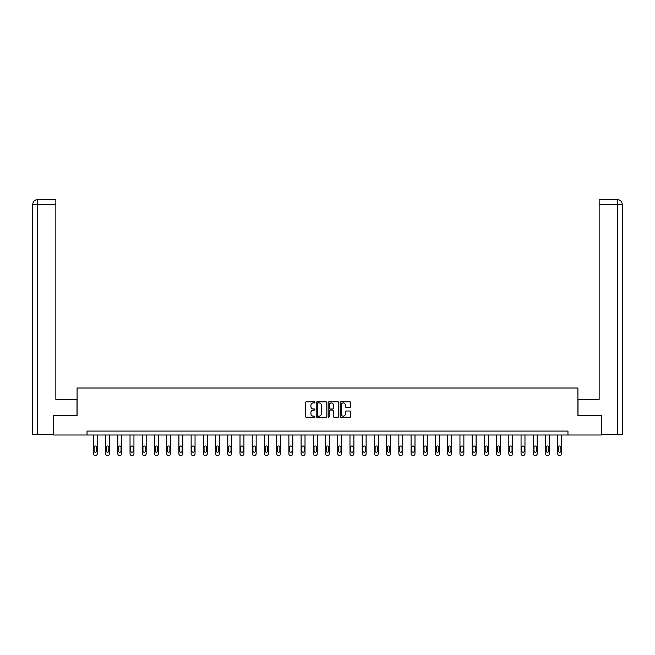 <?xml version="1.0" encoding="UTF-8"?>
<svg xmlns="http://www.w3.org/2000/svg" width="655" height="655" viewBox="0 0 655 655"><rect width="100%" height="100%" fill="white"/><g stroke="black" fill="none" stroke-linecap="round" stroke-linejoin="round"><path stroke-width="0.98" d="M314.965 402.391A0.54 0.54 0 0 0 314.433 401.851L306.262 401.851A0.77 0.77 0 0 0 305.492 402.62L305.492 416.457A0.77 0.77 0 0 0 306.262 417.227L314.433 417.227A0.54 0.54 0 0 0 314.965 416.695A0.54 0.54 0 0 0 314.433 416.154L313.368 416.154A2.456 2.456 0 0 1 310.912 413.69L310.912 412.544A2.456 2.456 0 0 1 313.368 410.079L314.433 410.079A0.54 0.54 0 0 0 314.965 409.539A0.54 0.54 0 0 0 314.433 409.007L313.368 409.007A2.456 2.456 0 0 1 310.912 406.542L310.912 405.388A2.456 2.456 0 0 1 313.368 402.931L314.433 402.931A0.54 0.54 0 0 0 314.965 402.391M349.966 407.271A0.77 0.77 0 0 0 350.736 406.501L350.736 402.62A0.77 0.77 0 0 0 349.966 401.851L340.895 401.851A0.77 0.77 0 0 0 340.125 402.62L340.125 416.457A0.77 0.77 0 0 0 340.895 417.227L349.966 417.227A0.77 0.77 0 0 0 350.736 416.457L350.736 411.774A0.77 0.77 0 0 0 349.966 411.004L346.086 411.004A0.77 0.77 0 0 0 345.316 411.774L345.316 414.099A2.055 2.055 0 0 1 343.261 416.154A2.055 2.055 0 0 1 341.206 414.099L341.206 404.986A2.055 2.055 0 0 1 343.261 402.931A2.055 2.055 0 0 1 345.316 404.986L345.316 406.501A0.77 0.77 0 0 0 346.086 407.271L349.966 407.271M55.855 199.619L37.458 199.619L55.855 199.619L55.855 204.319L37.564 204.319L37.564 434.609L53.505 434.609L53.505 415.417L77.085 415.417L77.085 387.997L577.915 387.997L577.915 415.417L601.257 415.417L601.257 435.002L567.967 435.002L567.967 431.08L87.033 431.08L87.033 435.002L567.967 435.002M53.743 415.417L53.743 435.002L87.033 435.002M326.829 402.62A0.77 0.77 0 0 0 326.059 401.851L316.987 401.851A0.77 0.77 0 0 0 316.218 402.62L316.218 416.457A0.77 0.77 0 0 0 316.987 417.227L326.059 417.227A0.77 0.77 0 0 0 326.829 416.457L326.829 402.62M328.941 401.851L338.013 401.851A0.77 0.77 0 0 1 338.782 402.62L338.782 416.457A0.77 0.77 0 0 1 338.013 417.227L334.132 417.227A0.77 0.77 0 0 1 333.362 416.457L333.362 410.849A0.77 0.77 0 0 0 332.593 410.079L330.022 410.079A0.77 0.77 0 0 0 329.252 410.849L329.252 416.695A0.54 0.54 0 0 1 328.712 417.227A0.54 0.54 0 0 1 328.171 416.695L328.171 402.62A0.77 0.77 0 0 1 328.941 401.851M317.831 402.931A0.54 0.54 0 0 0 317.29 403.464L317.29 415.614A0.54 0.54 0 0 0 317.831 416.154L318.944 416.154A2.456 2.456 0 0 0 321.409 413.69L321.409 405.388A2.456 2.456 0 0 0 318.944 402.931L317.831 402.931M333.362 405.027A2.055 2.055 0 0 0 331.307 402.964A2.055 2.055 0 0 0 329.252 405.027L329.252 408.237A0.77 0.77 0 0 0 330.022 409.007L332.593 409.007A0.77 0.77 0 0 0 333.362 408.237L333.362 405.027M97.292 435.002L97.292 453.809A1.564 1.564 0 0 1 95.728 455.381L94.942 455.381A1.564 1.564 0 0 1 93.378 453.809L93.378 435.002M96.588 450.992L96.588 447.234A1.253 1.253 0 0 0 95.335 445.981A1.253 1.253 0 0 0 94.083 447.234L94.083 450.992A1.253 1.253 0 0 0 95.335 452.245A1.253 1.253 0 0 0 96.588 450.992M77.003 415.417L77.003 399.362L55.855 399.362L55.855 204.319M37.564 434.609L32.75 434.609L32.75 204.319C33.028 201.47 34.592 199.898 37.441 199.619L37.458 199.619C34.592 199.906 33.028 201.47 32.75 204.319L32.75 387.613M37.564 199.619L38.629 199.619L37.564 199.619L37.564 204.319L32.75 204.319M577.997 415.417L577.997 399.362L599.145 399.362L599.145 199.619L617.542 199.619L599.145 199.619M622.25 434.609L622.25 387.613L622.25 434.609L601.495 434.609L601.257 415.417M617.436 199.619L616.371 199.619L617.436 199.619L617.436 204.319L599.145 204.319M617.436 434.609L617.436 204.319L622.25 204.319L622.25 387.613L622.25 204.319C621.972 201.47 620.408 199.898 617.559 199.619M109.508 435.002L109.508 453.809A1.564 1.564 0 0 1 107.944 455.381L107.158 455.381A1.564 1.564 0 0 1 105.594 453.809L105.594 435.002M108.804 450.992L108.804 447.234A1.253 1.253 0 0 0 107.551 445.981A1.253 1.253 0 0 0 106.298 447.234L106.298 450.992A1.253 1.253 0 0 0 107.551 452.245A1.253 1.253 0 0 0 108.804 450.992M121.732 435.002L121.732 453.809A1.564 1.564 0 0 1 120.168 455.381L119.382 455.381A1.564 1.564 0 0 1 117.818 453.809L117.818 435.002M121.028 450.992L121.028 447.234A1.253 1.253 0 0 0 119.775 445.981A1.253 1.253 0 0 0 118.522 447.234L118.522 450.992A1.253 1.253 0 0 0 119.775 452.245A1.253 1.253 0 0 0 121.028 450.992M133.947 435.002L133.947 453.809A1.564 1.564 0 0 1 132.384 455.381L131.598 455.381A1.564 1.564 0 0 1 130.034 453.809L130.034 435.002M133.243 450.992L133.243 447.234A1.253 1.253 0 0 0 131.991 445.981A1.253 1.253 0 0 0 130.738 447.234L130.738 450.992A1.253 1.253 0 0 0 131.991 452.245A1.253 1.253 0 0 0 133.243 450.992M146.171 435.002L146.171 453.809A1.564 1.564 0 0 1 144.599 455.381L143.822 455.381A1.564 1.564 0 0 1 142.25 453.809L142.25 435.002M145.467 450.992L145.467 447.234A1.253 1.253 0 0 0 144.215 445.981A1.253 1.253 0 0 0 142.962 447.234L142.962 450.992A1.253 1.253 0 0 0 144.215 452.245A1.253 1.253 0 0 0 145.467 450.992M158.387 435.002L158.387 453.809A1.564 1.564 0 0 1 156.823 455.381L156.037 455.381A1.564 1.564 0 0 1 154.474 453.809L154.474 435.002M157.683 450.992L157.683 447.234A1.253 1.253 0 0 0 156.43 445.981A1.253 1.253 0 0 0 155.178 447.234L155.178 450.992A1.253 1.253 0 0 0 156.43 452.245A1.253 1.253 0 0 0 157.683 450.992M170.611 435.002L170.611 453.809A1.564 1.564 0 0 1 169.039 455.381L168.261 455.381A1.564 1.564 0 0 1 166.689 453.809L166.689 435.002M169.907 450.992L169.907 447.234A1.253 1.253 0 0 0 168.646 445.981A1.253 1.253 0 0 0 167.393 447.234L167.393 450.992A1.253 1.253 0 0 0 168.646 452.245A1.253 1.253 0 0 0 169.907 450.992M182.827 435.002L182.827 453.809A1.564 1.564 0 0 1 181.263 455.381L180.477 455.381A1.564 1.564 0 0 1 178.913 453.809L178.913 435.002M182.123 450.992L182.123 447.234A1.253 1.253 0 0 0 180.87 445.981A1.253 1.253 0 0 0 179.617 447.234L179.617 450.992A1.253 1.253 0 0 0 180.87 452.245A1.253 1.253 0 0 0 182.123 450.992M195.043 435.002L195.043 453.809A1.564 1.564 0 0 1 193.479 455.381L192.693 455.381A1.564 1.564 0 0 1 191.129 453.809L191.129 435.002M194.339 450.992L194.339 447.234A1.253 1.253 0 0 0 193.086 445.981A1.253 1.253 0 0 0 191.833 447.234L191.833 450.992A1.253 1.253 0 0 0 193.086 452.245A1.253 1.253 0 0 0 194.339 450.992M207.267 435.002L207.267 453.809A1.564 1.564 0 0 1 205.703 455.381L204.917 455.381A1.564 1.564 0 0 1 203.353 453.809L203.353 435.002M206.562 450.992L206.562 447.234A1.253 1.253 0 0 0 205.31 445.981A1.253 1.253 0 0 0 204.057 447.234L204.057 450.992A1.253 1.253 0 0 0 205.31 452.245A1.253 1.253 0 0 0 206.562 450.992M219.482 435.002L219.482 453.809A1.564 1.564 0 0 1 217.919 455.381L217.132 455.381A1.564 1.564 0 0 1 215.569 453.809L215.569 435.002M218.778 450.992L218.778 447.234A1.253 1.253 0 0 0 217.525 445.981A1.253 1.253 0 0 0 216.273 447.234L216.273 450.992A1.253 1.253 0 0 0 217.525 452.245A1.253 1.253 0 0 0 218.778 450.992M231.706 435.002L231.706 453.809A1.564 1.564 0 0 1 230.134 455.381L229.356 455.381A1.564 1.564 0 0 1 227.784 453.809L227.784 435.002M231.002 450.992L231.002 447.234A1.253 1.253 0 0 0 229.749 445.981A1.253 1.253 0 0 0 228.497 447.234L228.497 450.992A1.253 1.253 0 0 0 229.749 452.245A1.253 1.253 0 0 0 231.002 450.992M243.922 435.002L243.922 453.809A1.564 1.564 0 0 1 242.358 455.381L241.572 455.381A1.564 1.564 0 0 1 240.008 453.809L240.008 435.002M243.218 450.992L243.218 447.234A1.253 1.253 0 0 0 241.965 445.981A1.253 1.253 0 0 0 240.713 447.234L240.713 450.992A1.253 1.253 0 0 0 241.965 452.245A1.253 1.253 0 0 0 243.218 450.992M256.146 435.002L256.146 453.809A1.564 1.564 0 0 1 254.574 455.381L253.796 455.381A1.564 1.564 0 0 1 252.224 453.809L252.224 435.002M255.442 450.992L255.442 447.234A1.253 1.253 0 0 0 254.181 445.981A1.253 1.253 0 0 0 252.928 447.234L252.928 450.992A1.253 1.253 0 0 0 254.181 452.245A1.253 1.253 0 0 0 255.442 450.992M268.362 435.002L268.362 453.809A1.564 1.564 0 0 1 266.798 455.381L266.012 455.381A1.564 1.564 0 0 1 264.448 453.809L264.448 435.002M267.658 450.992L267.658 447.234A1.253 1.253 0 0 0 266.405 445.981A1.253 1.253 0 0 0 265.152 447.234L265.152 450.992A1.253 1.253 0 0 0 266.405 452.245A1.253 1.253 0 0 0 267.658 450.992M280.577 435.002L280.577 453.809A1.564 1.564 0 0 1 279.014 455.381L278.228 455.381A1.564 1.564 0 0 1 276.664 453.809L276.664 435.002M279.873 450.992L279.873 447.234A1.253 1.253 0 0 0 278.621 445.981A1.253 1.253 0 0 0 277.368 447.234L277.368 450.992A1.253 1.253 0 0 0 278.621 452.245A1.253 1.253 0 0 0 279.873 450.992M292.801 435.002L292.801 453.809A1.564 1.564 0 0 1 291.238 455.381L290.452 455.381A1.564 1.564 0 0 1 288.888 453.809L288.888 435.002M292.097 450.992L292.097 447.234A1.253 1.253 0 0 0 290.845 445.981A1.253 1.253 0 0 0 289.592 447.234L289.592 450.992A1.253 1.253 0 0 0 290.845 452.245A1.253 1.253 0 0 0 292.097 450.992M305.017 435.002L305.017 453.809A1.564 1.564 0 0 1 303.453 455.381L302.667 455.381A1.564 1.564 0 0 1 301.103 453.809L301.103 435.002M304.313 450.992L304.313 447.234A1.253 1.253 0 0 0 303.06 445.981A1.253 1.253 0 0 0 301.808 447.234L301.808 450.992A1.253 1.253 0 0 0 303.06 452.245A1.253 1.253 0 0 0 304.313 450.992M317.241 435.002L317.241 453.809A1.564 1.564 0 0 1 315.669 455.381L314.891 455.381A1.564 1.564 0 0 1 313.319 453.809L313.319 435.002M316.537 450.992L316.537 447.234A1.253 1.253 0 0 0 315.284 445.981A1.253 1.253 0 0 0 314.032 447.234L314.032 450.992A1.253 1.253 0 0 0 315.284 452.245A1.253 1.253 0 0 0 316.537 450.992M329.457 435.002L329.457 453.809A1.564 1.564 0 0 1 327.893 455.381L327.107 455.381A1.564 1.564 0 0 1 325.543 453.809L325.543 435.002M328.753 450.992L328.753 447.234A1.253 1.253 0 0 0 327.5 445.981A1.253 1.253 0 0 0 326.247 447.234L326.247 450.992A1.253 1.253 0 0 0 327.5 452.245A1.253 1.253 0 0 0 328.753 450.992M341.681 435.002L341.681 453.809A1.564 1.564 0 0 1 340.109 455.381L339.331 455.381A1.564 1.564 0 0 1 337.759 453.809L337.759 435.002M340.968 450.992L340.968 447.234A1.253 1.253 0 0 0 339.716 445.981A1.253 1.253 0 0 0 338.463 447.234L338.463 450.992A1.253 1.253 0 0 0 339.716 452.245A1.253 1.253 0 0 0 340.968 450.992M353.897 435.002L353.897 453.809A1.564 1.564 0 0 1 352.333 455.381L351.547 455.381A1.564 1.564 0 0 1 349.983 453.809L349.983 435.002M353.192 450.992L353.192 447.234A1.253 1.253 0 0 0 351.94 445.981A1.253 1.253 0 0 0 350.687 447.234L350.687 450.992A1.253 1.253 0 0 0 351.94 452.245A1.253 1.253 0 0 0 353.192 450.992M366.112 435.002L366.112 453.809A1.564 1.564 0 0 1 364.548 455.381L363.762 455.381A1.564 1.564 0 0 1 362.199 453.809L362.199 435.002M365.408 450.992L365.408 447.234A1.253 1.253 0 0 0 364.155 445.981A1.253 1.253 0 0 0 362.903 447.234L362.903 450.992A1.253 1.253 0 0 0 364.155 452.245A1.253 1.253 0 0 0 365.408 450.992M378.336 435.002L378.336 453.809A1.564 1.564 0 0 1 376.772 455.381L375.986 455.381A1.564 1.564 0 0 1 374.423 453.809L374.423 435.002M377.632 450.992L377.632 447.234A1.253 1.253 0 0 0 376.379 445.981A1.253 1.253 0 0 0 375.127 447.234L375.127 450.992A1.253 1.253 0 0 0 376.379 452.245A1.253 1.253 0 0 0 377.632 450.992M390.552 435.002L390.552 453.809A1.564 1.564 0 0 1 388.988 455.381L388.202 455.381A1.564 1.564 0 0 1 386.638 453.809L386.638 435.002M389.848 450.992L389.848 447.234A1.253 1.253 0 0 0 388.595 445.981A1.253 1.253 0 0 0 387.342 447.234L387.342 450.992A1.253 1.253 0 0 0 388.595 452.245A1.253 1.253 0 0 0 389.848 450.992M402.776 435.002L402.776 453.809A1.564 1.564 0 0 1 401.204 455.381L400.426 455.381A1.564 1.564 0 0 1 398.854 453.809L398.854 435.002M402.072 450.992L402.072 447.234A1.253 1.253 0 0 0 400.819 445.981A1.253 1.253 0 0 0 399.558 447.234L399.558 450.992A1.253 1.253 0 0 0 400.819 452.245A1.253 1.253 0 0 0 402.072 450.992M414.992 435.002L414.992 453.809A1.564 1.564 0 0 1 413.428 455.381L412.642 455.381A1.564 1.564 0 0 1 411.078 453.809L411.078 435.002M414.287 450.992L414.287 447.234A1.253 1.253 0 0 0 413.035 445.981A1.253 1.253 0 0 0 411.782 447.234L411.782 450.992A1.253 1.253 0 0 0 413.035 452.245A1.253 1.253 0 0 0 414.287 450.992M427.216 435.002L427.216 453.809A1.564 1.564 0 0 1 425.644 455.381L424.866 455.381A1.564 1.564 0 0 1 423.294 453.809L423.294 435.002M426.503 450.992L426.503 447.234A1.253 1.253 0 0 0 425.251 445.981A1.253 1.253 0 0 0 423.998 447.234L423.998 450.992A1.253 1.253 0 0 0 425.251 452.245A1.253 1.253 0 0 0 426.503 450.992M439.431 435.002L439.431 453.809A1.564 1.564 0 0 1 437.867 455.381L437.082 455.381A1.564 1.564 0 0 1 435.518 453.809L435.518 435.002M438.727 450.992L438.727 447.234A1.253 1.253 0 0 0 437.475 445.981A1.253 1.253 0 0 0 436.222 447.234L436.222 450.992A1.253 1.253 0 0 0 437.475 452.245A1.253 1.253 0 0 0 438.727 450.992M451.647 435.002L451.647 453.809A1.564 1.564 0 0 1 450.083 455.381L449.297 455.381A1.564 1.564 0 0 1 447.733 453.809L447.733 435.002M450.943 450.992L450.943 447.234A1.253 1.253 0 0 0 449.69 445.981A1.253 1.253 0 0 0 448.438 447.234L448.438 450.992A1.253 1.253 0 0 0 449.69 452.245A1.253 1.253 0 0 0 450.943 450.992M463.871 435.002L463.871 453.809A1.564 1.564 0 0 1 462.307 455.381L461.521 455.381A1.564 1.564 0 0 1 459.957 453.809L459.957 435.002M463.167 450.992L463.167 447.234A1.253 1.253 0 0 0 461.914 445.981A1.253 1.253 0 0 0 460.661 447.234L460.661 450.992A1.253 1.253 0 0 0 461.914 452.245A1.253 1.253 0 0 0 463.167 450.992M476.087 435.002L476.087 453.809A1.564 1.564 0 0 1 474.523 455.381L473.737 455.381A1.564 1.564 0 0 1 472.173 453.809L472.173 435.002M475.383 450.992L475.383 447.234A1.253 1.253 0 0 0 474.13 445.981A1.253 1.253 0 0 0 472.877 447.234L472.877 450.992A1.253 1.253 0 0 0 474.13 452.245A1.253 1.253 0 0 0 475.383 450.992M488.311 435.002L488.311 453.809A1.564 1.564 0 0 1 486.739 455.381L485.961 455.381A1.564 1.564 0 0 1 484.389 453.809L484.389 435.002M487.607 450.992L487.607 447.234A1.253 1.253 0 0 0 486.354 445.981A1.253 1.253 0 0 0 485.093 447.234L485.093 450.992A1.253 1.253 0 0 0 486.354 452.245A1.253 1.253 0 0 0 487.607 450.992M500.526 435.002L500.526 453.809A1.564 1.564 0 0 1 498.963 455.381L498.177 455.381A1.564 1.564 0 0 1 496.613 453.809L496.613 435.002M499.822 450.992L499.822 447.234A1.253 1.253 0 0 0 498.57 445.981A1.253 1.253 0 0 0 497.317 447.234L497.317 450.992A1.253 1.253 0 0 0 498.57 452.245A1.253 1.253 0 0 0 499.822 450.992M512.75 435.002L512.75 453.809A1.564 1.564 0 0 1 511.178 455.381L510.401 455.381A1.564 1.564 0 0 1 508.829 453.809L508.829 435.002M512.038 450.992L512.038 447.234A1.253 1.253 0 0 0 510.785 445.981A1.253 1.253 0 0 0 509.533 447.234L509.533 450.992A1.253 1.253 0 0 0 510.785 452.245A1.253 1.253 0 0 0 512.038 450.992M524.966 435.002L524.966 453.809A1.564 1.564 0 0 1 523.402 455.381L522.616 455.381A1.564 1.564 0 0 1 521.053 453.809L521.053 435.002M524.262 450.992L524.262 447.234A1.253 1.253 0 0 0 523.009 445.981A1.253 1.253 0 0 0 521.757 447.234L521.757 450.992A1.253 1.253 0 0 0 523.009 452.245A1.253 1.253 0 0 0 524.262 450.992M537.182 435.002L537.182 453.809A1.564 1.564 0 0 1 535.618 455.381L534.832 455.381A1.564 1.564 0 0 1 533.268 453.809L533.268 435.002M536.478 450.992L536.478 447.234A1.253 1.253 0 0 0 535.225 445.981A1.253 1.253 0 0 0 533.972 447.234L533.972 450.992A1.253 1.253 0 0 0 535.225 452.245A1.253 1.253 0 0 0 536.478 450.992M549.406 435.002L549.406 453.809A1.564 1.564 0 0 1 547.842 455.381L547.056 455.381A1.564 1.564 0 0 1 545.492 453.809L545.492 435.002M548.702 450.992L548.702 447.234A1.253 1.253 0 0 0 547.449 445.981A1.253 1.253 0 0 0 546.196 447.234L546.196 450.992A1.253 1.253 0 0 0 547.449 452.245A1.253 1.253 0 0 0 548.702 450.992M561.622 435.002L561.622 453.809A1.564 1.564 0 0 1 560.058 455.381L559.272 455.381A1.564 1.564 0 0 1 557.708 453.809L557.708 435.002M560.917 450.992L560.917 447.234A1.253 1.253 0 0 0 559.665 445.981A1.253 1.253 0 0 0 558.412 447.234L558.412 450.992A1.253 1.253 0 0 0 559.665 452.245A1.253 1.253 0 0 0 560.917 450.992"/></g></svg>
